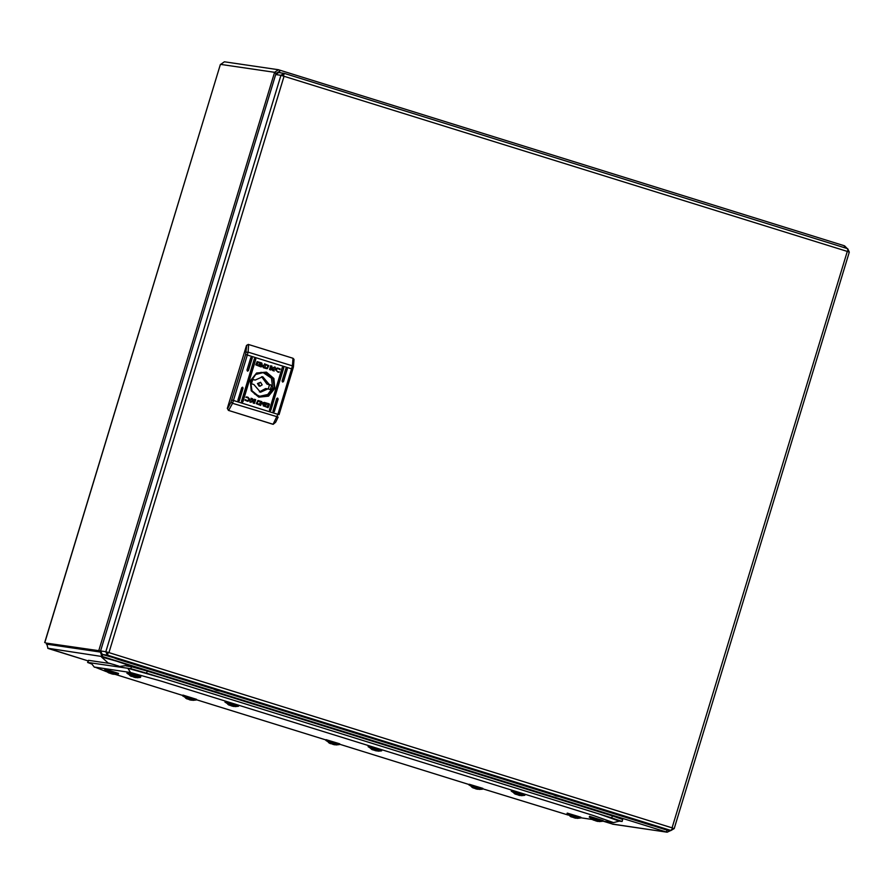 <?xml version="1.0" encoding="UTF-8"?>
<svg xmlns="http://www.w3.org/2000/svg" width="894" height="894" viewBox="0 0 894 894"><rect width="100%" height="100%" fill="white"/><g stroke="black" fill="none" stroke-linecap="round" stroke-linejoin="round"><path stroke-width="1.34" d="M283.744 74.772L283.778 73.319L280.973 75.275L275.665 74.493L100.519 650.988L46.477 643.155L100.474 651.123L98.843 650.597L274.402 72.772L276.179 73.531M279.308 72.66L279.464 70.023L278.503 69.766L274.536 72.336L276.268 73.431M220.371 64.614L224.416 61.787L278.503 69.766M278.973 71.788L276.123 73.308M102.497 654.497L101.804 656.33L102.81 656.643L47.896 648.284L88.059 660.901L47.863 648.396M667.147 829.945L666.198 831.956L667.159 832.213L612.412 824.067M667.047 830.291L668.589 830.157M847.154 248.566L844.718 245.917L844.081 247.604M667.159 832.213L670.757 830.481M101.804 656.33L103.045 654.665M279.531 70.045L844.305 245.783L279.464 70.023L279.833 72.738M45.091 642.719L46.611 643.233M100.419 652.139L101.849 656.174M47.896 648.284L46.633 643.177M115.114 664.935L108.129 663.035L115.114 664.935M108.129 663.035L101.424 656.989L116.812 661.18L128.524 665.214L119.584 666.511M118.846 666.164L108.934 663.147M482.872 788.821L568.316 815.071M115.315 674.445L182.588 695.376M196.591 699.734L325.729 739.919M339.731 744.277L468.869 784.463M603.07 821.105L613.507 822.592L593.46 815.585L161.177 681.072L130.569 672.456L94.976 667.203L106.609 671.685M619.229 821.128L622.101 821.508L611.764 817.921L146.56 673.16L130.815 668.723L90.942 662.845L94.384 667.248M613.519 822.592L619.352 821.094L598.164 813.685M90.942 662.845L87.601 662.398L91.154 663.784M160.16 677.384L127.797 668.276L130.569 672.456M130.815 668.723L131.44 666.678L126.166 665.896M108.934 663.348L88.54 660.342L87.914 662.398M611.764 817.921L612.379 815.864L147.186 671.103L146.56 673.16M612.379 815.864L622.716 819.452L622.101 821.508M87.601 662.398L88.54 660.342M131.44 666.678L147.186 671.103M580.821 817.82L592.197 819.496M118.064 674.11L104.833 669.986L109.895 673.316M114.901 674.434L107.436 672.076L108.811 673.003M110.901 673.618L113.393 674.322M580.396 817.976L567.165 813.864L572.238 817.183M577.233 818.312L569.769 815.943L571.154 816.87M573.244 817.485L575.736 818.189M574.417 817.295L574.261 817.909M238.34 706.26L225.109 702.136L230.183 705.467M235.178 706.584L227.713 704.226L229.099 705.142M231.188 705.768L233.68 706.472M196.077 700.024L182.845 695.912L187.919 699.231M192.925 700.36L185.449 697.99L186.835 698.918M188.925 699.533L191.417 700.237M190.098 699.343L189.953 699.957M381.481 750.804L368.25 746.68L373.312 750.01M378.318 751.128L370.854 748.759L372.239 749.686M374.329 750.312L376.821 751.016M375.502 750.111L375.346 750.736M339.217 744.568L325.986 740.444L331.059 743.774M336.055 744.892L328.59 742.534L329.975 743.45M332.065 744.076L334.557 744.78M333.238 743.875L333.082 744.501M140.302 677.384L127.071 673.271L132.133 676.59M137.14 677.719L129.675 675.35L131.06 676.277M133.15 676.892L135.642 677.607M134.323 676.702L134.167 677.317M602.645 821.262L589.414 817.138L594.476 820.468M599.483 821.586L592.018 819.217L593.392 820.144M595.482 820.77L597.974 821.474M596.656 820.569L596.51 821.195M524.622 795.347L511.39 791.224L516.453 794.542M521.459 795.671L513.994 793.302L515.38 794.23M517.481 794.71L519.962 795.559M518.632 794.654L518.486 795.269M482.358 789.111L469.126 784.988L474.189 788.318M479.195 789.436L471.73 787.066L473.116 787.994M475.206 788.62L477.698 789.324M476.368 788.419L476.223 789.044M283.23 75.889L284.124 76.158L108.967 652.654L672.076 827.889L847.233 251.382L848.06 251.65L280.973 75.275L105.827 651.771L107.403 655.179L107.861 653.682M108.107 652.396L107.593 655.213L107.727 652.341L108.967 652.654M672.891 828.235L672.076 827.889M283.264 75.889L284.359 73.431L847.467 248.666L848.06 251.65L849.233 252.108M672.936 828.157L670.701 830.437L650.798 825.117L560.449 797.001M670.701 830.437L107.593 655.213L116.89 658.979L212.247 688.648M221.209 691.431L551.486 794.207M847.501 248.677L284.359 73.431L282.929 75.8M108.085 652.385L105.827 651.771L107.537 652.307L107.872 653.402M849.244 252.063L847.724 248.811M651.659 825.385L670.936 830.504L665.393 829.654L651.692 825.251M670.936 830.504L674.087 828.604M275.665 74.493L278.649 72.559L283.778 73.319M283.398 75.13L282.94 75.789M102.296 654.43L107.403 655.179L118.097 659.012L102.296 654.43L100.519 650.988L105.827 651.771M251.739 357.187L250.801 357.701L247.012 370.15L247.616 371.133L248.454 370.597L252.231 358.136L251.739 357.187M255.315 358.304L254.377 358.807L241.469 401.305L242.073 402.289L242.9 401.752L255.807 359.254L255.315 358.304M286.806 368.093L285.868 368.607L282.091 381.067L282.694 382.051L283.521 381.514L287.298 369.054L286.806 368.093M277.676 398.143L276.749 398.646L272.961 411.106L273.564 412.089L274.391 411.553L278.179 399.093L277.676 398.143M283.23 366.987L282.292 367.49L269.385 409.988L269.988 410.972L270.815 410.435L283.722 367.937L283.23 366.987M242.609 387.225L241.671 387.739L237.893 400.188L238.497 401.171L239.324 400.635L243.101 388.186L242.609 387.225M258.791 397.148L268.558 396.176L274.838 388.432L273.944 378.453L266.401 372.094L256.634 373.066L250.354 380.81L251.248 390.79L258.791 397.148M258.858 396.4L260.635 396.802L269.228 394.746L274.201 387.281L272.893 378.385L266.021 372.798L264.233 372.396L255.65 374.452L250.678 381.917L251.974 390.812L258.858 396.4M271.474 367.97L275.341 367.233L272.614 368.216L274.246 371.021L272.648 370.518L271.363 368.384L270.882 369.971L269.563 369.557L270.703 365.791L272.011 366.194L271.407 367.959L272.011 366.194M266.3 368.518L267.284 368.708L268.904 365.635L264.468 363.847L263.328 367.624L266.3 368.518M259.394 364.394L261.126 364.283L262.501 365.367L259.394 364.394M259.014 364.137L260.713 365.646L262.769 365.847L260.59 366.048L259.014 364.137M247.862 397.215L250.588 400.233L247.582 401.294L244.922 400.188L245.336 399.607L247.18 400.668L249.147 399.685L247.694 397.606L246.152 396.97L247.862 397.215L250.532 400.221L247.56 401.283M265.831 404.971L263.92 405.451L262.467 404.054L264.009 405.15L265.831 404.971M265.563 404.524L263.451 403.708L265.283 404.278L264.613 404.557M269.418 404.412L268.066 407.686L263.149 405.72L267.239 407.105L268.211 403.92L266.054 403.25L266.378 404.479L264.669 402.959L262.624 402.747L264.3 402.401L269.161 403.898L268.032 407.675M258.891 400.736L257.908 400.546L256.287 403.607L260.724 405.395L261.864 401.629L258.087 400.568M260.657 405.384L261.808 401.618L258.835 400.724M266.177 405.116L264.479 403.607L262.423 403.406L264.602 403.205L266.177 405.116M265.797 404.859L264.065 404.971L262.903 403.797L265.686 404.658L264.456 405.06M253.181 403.049L253.717 401.283L249.851 402.021L252.577 401.037L250.946 398.221L252.544 398.724L253.829 400.858L254.309 399.272L255.628 399.685L254.488 403.462L253.181 403.049M255.773 364.841L257.126 361.567L262.043 363.523L257.953 362.148L256.98 365.322L259.137 366.004L258.824 364.774L260.523 366.283L262.702 366.082L260.892 366.842L255.773 364.841M259.908 364.964L262.121 365.501L259.908 364.964M262.601 365.3L261.182 364.093L259.327 364.093L261.272 363.791L262.601 365.3M279.856 369.635L278.012 368.585L276.045 369.557L277.498 371.636L279.353 371.848L278.168 372.228L274.603 369.01L277.609 367.959L280.269 369.054L279.856 369.635M273.083 424.259L277.878 414.257L292.427 365.925L293.467 366.763L294.037 359.399L293.053 358.293L248.677 344.492L246.487 345.464L227.344 408.48L228.64 410.435L227.344 408.48M246.487 345.464L248.297 344.425M272.704 424.192L228.328 410.391M231.758 399.964L279.029 414.66L292.841 369.188L293.467 366.763L292.807 369.188L247.314 354.985L232.507 403.283L278.19 417.051L275.71 422.158L273.24 424.292L228.64 410.435L232.507 403.283L230.965 402.222L245.571 354.493L246.744 345.497M242.341 387.191L242.945 388.164L239.167 400.613L238.34 401.138M282.962 366.953L283.722 367.937M283.566 367.915L270.658 410.413L269.832 410.938M277.408 398.109L278.179 399.093M278.012 399.07L274.234 411.531L273.408 412.045M286.538 368.071L287.142 369.032L283.353 381.492L282.538 382.006M255.047 358.271L255.65 359.232L242.743 401.73L241.916 402.244M251.471 357.153L252.074 358.114L248.286 370.574L247.47 371.088M259.495 404.446L257.964 403.943L257.17 402.244L258.679 401.227L260.344 401.663L259.495 404.446L258.02 403.943L257.237 402.255L258.746 401.238M263.518 405.954L267.239 407.105M266.501 404.054L266.054 403.25M264.088 402.836L262.523 403.082M264.266 402.401L269.351 404.401M263.864 403.462L262.333 403.719M264.009 403.071L266.3 404.714M263.395 403.708L264.736 404.256M262.858 403.809L264.523 404.747M265.809 405.138L264.311 405.552M262.545 403.987L264.4 405.239M250.789 402.311L253.717 401.283M250.957 398.243L252.544 398.724M252.488 398.713L253.829 400.858M254.309 399.283L255.628 399.685M255.572 399.674L254.421 403.44M245.448 399.652L247.18 400.668M246.967 397.45L245.939 397.428M246.99 397.014L247.794 397.204M257.092 361.567L261.718 362.998L261.908 363.757M256.98 365.322L257.953 362.148M256.924 365.311L259.137 366.004M258.779 364.908L261.014 366.406M262.501 366.484L260.858 366.842M258.969 364.271L261.272 365.769M262.702 365.836L261.115 366.171M260.523 364.674L262.121 365.501M260.668 364.171L262.501 365.367M260.545 364.473L259.495 364.562M260.757 364.003L259.338 364.238M260.813 363.69L262.724 365.188M267.038 368.674L268.848 365.635L264.468 363.858M267.172 365.3L267.954 366.987L266.457 368.015L264.859 367.59L265.697 364.797L267.172 365.3M266.457 368.015L264.792 367.579L265.697 364.797M274.335 366.931L275.341 367.233M275.274 367.222L272.614 368.216M272.547 368.205L274.179 370.999M270.815 369.948L271.363 368.384M270.703 365.791L271.944 366.182M278.012 368.585L275.978 369.546L277.498 371.636M277.442 371.625L278.101 371.781M278.973 372.273L278.135 372.217M277.576 367.948L280.269 369.054M280.213 369.043L279.8 369.624M260.601 382.319L257.494 383.571L259.059 386.119L260.02 386.253L262.165 384.867L260.601 382.319L258.444 383.705L260.02 386.253M268.278 388.968L269.44 384.878L271.664 385.202L269.228 384.442L262.724 376.743L255.271 380.106L252.823 379.347L251.493 383.738L253.93 384.498L260.445 392.209L267.887 388.845L270.334 389.605L271.664 385.202M257.45 373.401L263.317 372.72L271.418 378.106L272.67 387.929L267.753 394.489L259.841 396.221L254.432 393.874M269.44 384.878L267.004 384.118L269.228 384.442M267.004 384.118L261.596 376.665M252.656 379.659L255.271 380.106M259.338 391.952L265.663 388.51L267.887 388.845M223.947 691.811L216.605 690.347L210.291 687.564L223.88 691.8M563.186 797.37L555.844 795.906L549.519 793.134L563.119 797.359M274.536 72.336L220.449 64.357M220.427 64.435L44.778 642.54M666.198 831.956L102.81 656.643M603.025 821.15L612.468 824.089L603.025 821.15M612.546 824.112L666.633 832.091M100.407 652.05L46.354 644.071M114.968 674.445L118.209 674.121L118.544 673.383L104.956 669.215L104.676 670.008M577.312 818.312L580.541 817.988L580.888 817.261L567.288 813.082L567.008 813.875M235.256 706.595L238.486 706.271L238.832 705.534L225.232 701.365L224.964 702.159M192.992 700.36L196.222 700.036L196.568 699.309L182.968 695.13L182.7 695.923M378.397 751.139L381.626 750.815L381.973 750.077L368.373 745.909L368.093 746.702M336.133 744.903L339.362 744.579L339.709 743.842L326.109 739.673L325.829 740.467M137.218 677.719L140.447 677.395L140.794 676.669L127.194 672.5L126.914 673.283M599.55 821.597L602.791 821.273L603.126 820.536L589.537 816.367L589.258 817.161M521.537 795.671L524.767 795.347L525.113 794.621L511.513 790.452L511.234 791.235M479.273 789.447L482.503 789.123L482.849 788.385L469.249 784.217L468.97 785.01M670.511 830.414L665.393 829.654M227.59 408.513L230.965 402.222M293.053 358.293L292.427 365.925L248.063 352.113L247.314 354.985L245.571 354.493M248.677 344.492L248.063 352.113L246.163 352.202M292.807 369.188L278.995 414.66M44.7 642.54L220.326 64.502M849.3 252.108L674.143 828.604M263.317 372.72L260.947 372.373M259.841 396.221L257.472 395.874M399.104 109.146L389.27 106.084M738.343 214.705L728.509 211.643"/></g></svg>
